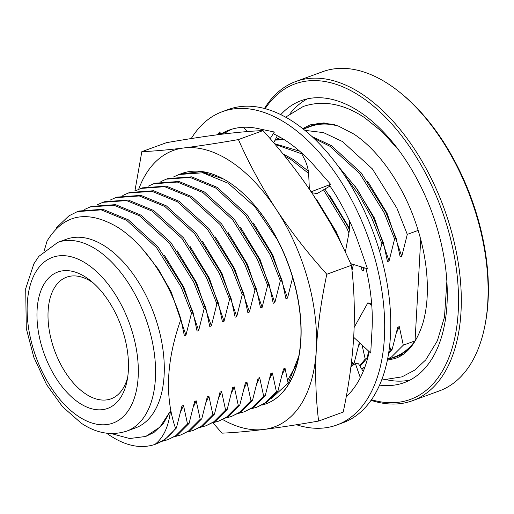 <?xml version="1.0" encoding="UTF-8"?>
<svg xmlns="http://www.w3.org/2000/svg" width="514" height="514" viewBox="0 0 514 514"><rect width="100%" height="100%" fill="white"/><g stroke="black" fill="none" stroke-linecap="round" stroke-linejoin="round"><path stroke-width="0.77" d="M207.078 172.762L201.289 171.522A122.64 69.049 -110.1 0 0 181.59 173.559A122.64 69.049 -110.1 0 0 181.082 173.751M261.902 405.135A122.64 69.049 -110.1 0 0 265.719 403.959A122.64 69.049 -110.1 0 0 298.634 356.954A122.64 69.049 -110.1 0 0 260.161 212.43L265.134 219.067A122.64 69.049 -110.1 0 0 229.707 182.778A122.64 69.049 -110.1 0 0 206.84 172.453A122.64 69.049 -110.1 0 0 181.763 173.494A122.64 69.049 -110.1 0 0 181.648 173.539M271.398 398.543L288.56 382.634L298.782 356.176M134.912 190.97L141.825 151.669L166.427 142.686C186.691 139.146 204.938 136.351 221.161 134.289C237.14 132.316 251.095 131.083 263.027 130.588C281.923 151.514 298.801 173.179 313.656 195.583C328.266 218.077 340.853 241.31 351.422 265.282L326.814 274.264C321.289 300.208 317.774 325.458 316.277 350.008A147.165 82.857 -110.1 0 0 276.185 209.269A147.165 82.857 -110.1 0 0 230.889 161.589A147.165 82.857 -110.1 0 0 183.691 147.974C199.914 145.912 218.154 143.11 238.419 139.577C248.988 163.542 261.575 186.775 276.185 209.269C291.04 231.673 307.918 253.338 326.814 274.264M265.783 403.933A122.64 69.049 -110.1 0 0 265.847 403.914A122.64 69.049 -110.1 0 0 265.134 219.067M141.825 151.669C153.757 151.174 167.712 149.94 183.691 147.974A147.165 82.857 -110.1 0 0 138.658 189.313M222.716 419.559A147.165 82.857 -110.1 0 0 263.875 429.453A147.165 82.857 -110.1 0 0 316.277 350.008C315.037 374.449 315.808 398.132 318.603 421.056C298.345 424.596 280.098 427.391 263.875 429.453C247.896 431.426 233.941 432.659 222.009 433.154L212.892 422.752M263.027 130.588L238.419 139.577M351.422 265.282C354.217 288.187 354.994 311.869 353.748 336.329C352.251 360.854 348.743 386.104 343.211 412.074L318.603 421.056M201.289 171.522L206.84 172.453M297.028 363.385L287.506 380.591M296.449 424.75A166.787 93.908 -110.1 0 0 336.747 425.027A166.787 93.908 -110.1 0 0 381.42 288.02A166.787 93.908 -110.1 0 0 287.589 124.279A166.787 93.908 -110.1 0 0 222.324 111.686A166.787 93.908 -110.1 0 0 191.247 138.568M336.747 425.027L342.838 422.797A166.787 93.908 -110.1 0 0 387.511 285.797A166.787 93.908 -110.1 0 0 293.68 122.056A166.787 93.908 -110.1 0 0 228.415 109.456L222.324 111.686M225.659 133.743L225.787 132.304L220.429 134.308L219.941 131.751L217.204 134.797M350.676 263.637L367.484 268.777L359.151 244.979A147.165 82.857 -110.1 0 0 358.541 243.225A147.165 82.857 -110.1 0 0 329.268 184.944L330.656 184.353L315.956 167.635A147.165 82.857 -110.1 0 0 314.876 166.395A147.165 82.857 -110.1 0 0 273.744 133.955L274.303 132.008L258.85 128.763A147.165 82.857 -110.1 0 0 257.713 128.513A147.165 82.857 -110.1 0 0 229.051 130.113A147.165 82.857 -110.1 0 0 220.429 134.308M232.142 129.11A147.165 82.857 -110.1 0 0 225.762 132.561M353.696 337.3L370.722 353.041L371.93 331.247A147.165 82.857 -110.1 0 0 372.027 329.654A147.165 82.857 -110.1 0 0 365.923 268.295M346.14 397.168L349.424 393.499A147.165 82.857 -110.1 0 0 350.188 392.664A147.165 82.857 -110.1 0 0 369.213 351.647M363.218 371.429L358.528 363.784L355.373 363.559L360.32 377.713M355.373 363.559L350.946 366.598M371.673 304.14L367.876 302.804L371.763 305.265M367.876 302.804L354.146 327.45M350.837 263.984L352.392 264.157M345.344 252.162L349.411 230.388L349.713 221.251M311.773 192.744L317.125 193.56L330.02 186.042M311.131 191.78L330.656 184.353M309.364 189.165L308.676 174.079C308.278 168.701 306.749 163.471 304.082 158.396L301.108 152.459M273.679 142.783L277.329 135.722M270.165 138.703L274.303 132.008M247.42 131.571L243.302 127.279M219.639 134.482L219.941 131.751M412.459 400.721L439.271 390.929A169.928 95.675 -110.1 0 0 484.875 325.799A169.928 95.675 -110.1 0 0 399.539 92.102A169.928 95.675 -110.1 0 0 389.194 84.521A169.928 95.675 -110.1 0 0 322.696 71.69L295.891 81.475A169.928 95.675 69.9 0 1 362.383 94.313A169.928 95.675 69.9 0 1 457.98 261.131A169.928 95.675 69.9 0 1 412.459 400.721A169.928 95.675 69.9 0 1 371.024 400.316M371.455 399.706A167.969 94.57 -110.1 0 0 458.392 292.582A167.969 94.57 -110.1 0 0 360.764 96.561A167.969 94.57 -110.1 0 0 265.179 108.679M264.459 108.486A169.928 95.675 69.9 0 1 295.891 81.475M387.479 359.498L394.72 356.851A122.64 69.049 69.9 0 0 415.049 340.878L403.304 345.17L391.681 356.806L387.53 359.222M66.499 239.19A100.468 56.566 69.9 0 1 105.813 246.778A100.468 56.566 69.9 0 1 162.328 345.408A100.468 56.566 69.9 0 1 135.42 427.937L126.707 431.117A100.468 56.566 69.9 0 0 153.615 348.588A100.468 56.566 69.9 0 0 97.095 249.965A100.468 56.566 69.9 0 0 57.786 242.377L66.499 239.19M44.268 250.549L47.07 241.015C63.556 214.248 86.866 209.526 117.006 226.854C143.657 243.186 168.727 279.693 180.902 319.271C166.382 360.282 164.596 396.635 175.544 428.335L176.398 428.027L164.776 439.663L155.209 444.314A122.64 69.049 69.9 0 1 154.887 444.43C140.573 449.14 125.12 445.856 108.538 434.568L106.616 433.212M175.544 428.335A122.64 69.049 69.9 0 1 155.209 444.314M174.876 436.624L180.587 435.043L188.574 430.97L200.203 419.334L196.207 400.824L194.62 401.402L189.094 423.388L187.507 423.966L175.884 435.602L167.898 439.682L162.18 441.256M189.094 423.388L177.471 435.024L167.898 439.682M200.203 419.334L201.784 418.756L190.161 430.391L180.587 435.043M200.261 427.352L205.979 425.772L213.965 421.698L225.588 410.063L221.598 391.552L220.011 392.131L214.479 414.117L212.892 414.695L201.27 426.337L193.283 430.411L187.565 431.985M214.479 414.117L202.857 425.753L193.283 430.411M225.588 410.063L227.175 409.485L215.552 421.12L205.979 425.772M225.652 418.081L231.364 416.501L239.351 412.427L250.973 400.791L246.983 382.281L245.396 382.859L239.871 404.846L238.284 405.43L226.661 417.066L218.668 421.139L212.957 422.714M239.871 404.846L228.248 416.481L218.668 421.139M250.973 400.791L252.56 400.213L240.937 411.849L231.364 416.501M251.038 408.81L256.756 407.236L264.742 403.156L276.365 391.52L272.375 373.01L270.788 373.588L265.256 395.574L263.669 396.159L252.046 407.795L244.06 411.868L238.342 413.442M265.256 395.574L253.633 407.216L244.06 411.868M276.365 391.52L277.952 390.942L266.329 402.578L256.756 407.236M359.344 342.523L354.114 363.128L352.527 363.706L351.062 365.711M354.114 363.128L352.135 365.782M368.801 351.268L366.81 358.496L365.223 359.074L359.697 365.692M366.81 358.496L360.057 366.283M364.953 366.932L361.586 368.769M364.799 367.356L361.65 368.879M403.304 345.17L399.314 326.653L397.727 327.238L392.201 349.224L390.614 349.803L388.745 352.315M392.201 349.224L388.488 353.921M305.393 128.352A123.032 69.268 69.9 0 1 310.45 126.084A123.032 69.268 69.9 0 1 334.633 124.793M387.537 379.936A150.114 84.514 -110.1 0 0 410.082 380.019M379.55 385.095A150.114 84.514 -110.1 0 0 404.139 382.66A150.114 84.514 -110.1 0 0 444.347 259.352A150.114 84.514 -110.1 0 0 359.903 111.988A150.114 84.514 -110.1 0 0 301.165 100.648A150.114 84.514 -110.1 0 0 280.785 114.635M86.23 277.509A72.602 40.876 69.9 0 1 90.65 280.747A72.602 40.876 69.9 0 1 127.112 380.591A72.602 40.876 69.9 0 1 79.22 402.937A72.602 40.876 69.9 0 1 37.092 309.981A72.602 40.876 69.9 0 1 86.23 277.509M93.33 283.015A64.751 36.455 -110.1 0 0 91.948 282.064A64.751 36.455 -110.1 0 0 66.608 277.174A64.751 36.455 -110.1 0 0 49.26 330.361A64.751 36.455 -110.1 0 0 85.69 393.93A64.751 36.455 -110.1 0 0 111.03 398.819A64.751 36.455 -110.1 0 0 127.697 377.135M399.539 92.102L400.849 93.156A167.969 94.57 69.9 0 1 485.203 324.154L484.875 325.799M307.411 98.842A150.114 84.514 -110.1 0 0 290.217 113.433M414.175 342.632A123.032 69.268 69.9 0 1 394.855 357.224A123.032 69.268 69.9 0 1 389.528 358.753M154.887 444.43C163.407 437.832 168.598 426.678 170.462 410.969L159.918 427.121L145.732 436.463L129.637 438.532L111.281 433.578M170.462 410.969L163.298 423.594L154.071 432.364L145.732 436.47M399.314 326.653L396.48 332.815M390.614 349.803L389.599 345.8M365.223 359.074L362.023 345.003M360.102 343.224L358.399 346.719M352.527 363.706L351.692 360.41M296.764 364.105L296.173 364.317L295.569 367.086M288.142 383.271L285.064 368.377L282.231 374.533M285.064 368.377L283.477 368.956L277.952 390.942M272.375 373.01L269.542 379.171M263.669 396.159L259.679 377.649L256.846 383.804M259.679 377.649L258.092 378.227L252.56 400.213M246.983 382.281L244.15 388.436M238.284 405.43L234.288 386.913L231.454 393.075M234.288 386.913L232.701 387.498L227.175 409.485M221.598 391.552L218.765 397.707M212.892 414.695L208.902 396.185L206.069 402.346M208.902 396.185L207.315 396.769L201.784 418.756M196.207 400.824L193.373 406.979M187.507 423.966L183.511 405.456L180.684 411.618M183.511 405.456L181.924 406.041L176.398 428.027M180.902 319.271L184.372 335.751L185.959 335.167L191.491 313.18L181.082 286.947L156.571 247.703L126.727 220.377L101.213 209.866L77.415 211.601L79.002 211.023L102.8 209.282L128.314 219.799L158.158 247.125L182.669 286.369L193.078 312.602L191.491 313.18M142.783 249.354L158.344 269.195L171.239 292.042L185.959 335.167M56.077 228.762L56.367 227.837L68.902 215.867L77.415 211.601M193.078 312.602L197.068 331.112L198.655 330.534L204.186 308.548L193.778 282.314L169.26 243.064L139.422 215.745L113.909 205.227L90.111 206.962L91.698 206.384L115.496 204.649L141.009 215.167L170.847 242.486L195.365 281.73L205.773 307.97L204.186 308.548M164.538 255.452L183.935 287.41L198.655 330.534M84.701 209.391L90.111 206.962M205.773 307.97L209.763 326.48L211.35 325.902L216.876 303.909L206.474 277.676L181.956 238.432L152.118 211.106L126.605 200.595L102.806 202.33L104.393 201.751L128.192 200.01L153.705 210.528L183.543 237.853L208.061 277.097L218.463 303.331L216.876 303.909M177.234 250.813L196.631 282.777L211.35 325.902M97.397 204.752L102.806 202.33M218.463 303.331L222.459 321.841L224.046 321.263L229.572 299.276L219.17 273.043L194.652 233.793L164.814 206.474L139.294 195.956L115.496 197.691L117.083 197.113L140.881 195.378L166.401 205.896L196.239 233.215L220.757 272.465L231.159 298.698L229.572 299.276M189.923 246.18L209.326 278.138L224.046 321.263M110.092 200.119L115.496 197.691M231.159 298.698L235.149 317.209L236.736 316.63L242.267 294.638L231.859 268.404L207.348 229.16L177.503 201.835L151.99 191.324L128.192 193.058L129.779 192.48L153.577 190.745L179.09 201.257L208.935 228.582L233.446 267.826L243.854 294.059L242.267 294.638M202.619 241.541L222.016 273.506L236.736 316.63M122.788 195.487L128.192 193.058M243.854 294.059L247.844 312.57L249.431 311.992L254.963 290.005L244.555 263.772L220.037 224.522L190.199 197.203L164.686 186.685L140.887 188.426L142.474 187.841L166.273 186.107L191.786 196.624L221.624 223.943L246.142 263.194L256.55 289.427L254.963 290.005M215.315 236.909L234.712 268.867L249.431 311.992M135.478 190.848L140.887 188.426M256.55 289.427L260.54 307.937L262.127 307.359L267.653 285.373L257.251 259.133L232.733 219.889L202.895 192.564L177.381 182.052L153.583 183.787L155.164 183.209L178.962 181.474L204.482 191.985L234.32 219.311L258.838 258.555L269.24 284.788L267.653 285.373M228.01 232.27L247.407 264.235L262.127 307.359M148.173 186.216L153.583 183.787M269.24 284.788L273.236 303.299L274.823 302.72L280.348 280.734L269.946 254.501L245.429 215.25L215.591 187.931L190.071 177.414L166.273 179.155L167.86 178.57L191.658 176.835L217.178 187.353L247.016 214.672L271.533 253.922L281.935 280.156L280.348 280.734M240.7 227.638L260.103 259.596L274.823 302.72M160.869 181.577L166.273 179.155M281.935 280.156L285.925 298.666L287.512 298.088L292.639 277.528M253.396 223.005L272.793 254.963L287.512 298.088M173.559 176.944L178.968 174.516L202.767 172.781L228.28 183.299L254.983 206.891L278.003 240.661M178.968 174.516L180.555 173.938L201.006 171.702L223.16 178.833M313.296 195.037L334.999 230.741L338 237.365M316.868 199.824L336.265 231.782L342.369 246.02M351.981 270.409L353.407 264.472M284.717 156.07L291.753 160.117L308.644 173.443M323.512 189.839L346.108 226.687L348.942 232.919M282.918 153.847L293.34 159.539L308.387 171.156M324.912 189.023L347.695 226.109L349.481 229.983M361.393 266.914L362.094 270.852L363.681 270.274L364.22 267.781M329.558 195.191L349.668 228.653M363.045 267.415L363.681 270.274M275.067 144.415L301.814 153.866M274.418 143.65L299.694 151.212M379.698 251.693L381.902 243.649L371.493 217.416L359.068 194.909L344.2 174.856M275.041 140.149L283.985 139.525M337.852 165.759L357.185 189.094L373.08 216.837L383.489 243.071L381.902 243.649M275.202 139.84L283.034 138.941M383.489 243.071L387.479 261.581L389.066 261.003L394.598 239.016L384.189 212.783L359.671 173.533L329.834 146.214L313.868 138.272M354.949 185.92L374.346 217.878L389.066 261.003M275.221 139.802L280.49 137.444M312.062 136.589L331.421 145.635L361.258 172.955L385.776 212.205L396.185 238.438L394.598 239.016M396.185 238.438L400.175 256.949L401.762 256.37L407.287 234.378L396.885 208.144L372.367 168.9L342.53 141.575L323.518 132.631L304.886 130.344M367.645 181.281L387.042 213.246L401.762 256.37M303.344 129.098L310.584 126.457A122.64 69.049 69.9 0 1 339.06 126.296M415.049 340.878L420.722 239.421M418.158 230.413L407.287 234.378M78.462 416.411A88.202 49.659 69.9 0 1 27.287 303.485A88.202 49.659 69.9 0 1 86.982 264.035A88.202 49.659 69.9 0 1 138.163 376.961A88.202 49.659 69.9 0 1 78.462 416.411M285.617 117.153L303.279 106.456C322.959 99.909 343.384 103.629 364.548 117.622L382.39 131.982L399.025 150.467M446.872 281.492L444.488 317.022L437.382 340.763L425.759 359.864L414.83 370.061L402.019 376.852L381.619 380.058M387.325 360.256L395.292 358.419C407.448 354.262 416.616 342.626 422.784 323.524C427.519 307.404 428.586 288.425 425.984 266.593C424.076 251.34 420.394 236.048 414.946 220.724C401.742 183.068 377.706 149.555 353.709 133.981L338.18 125.962L323.923 122.904L310.013 124.889L302.733 128.616M57.786 242.377L38.794 256.396L33.853 263.849L25.7 288.63L26.291 328.504L33.763 357.108L46.562 384.607L62.599 406.792L81.212 423.157C96.336 433.328 111.499 435.981 126.707 431.117M310.45 126.084L319.027 122.955M394.855 357.224L403.432 354.088"/></g></svg>
